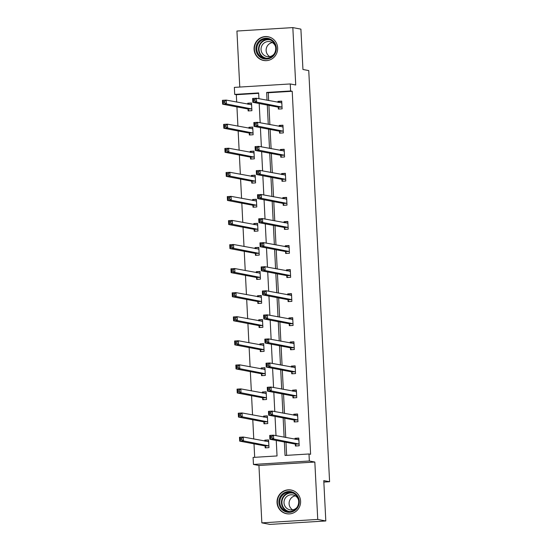 <?xml version="1.0" encoding="UTF-8"?>
<svg xmlns="http://www.w3.org/2000/svg" width="552" height="552" viewBox="0 0 552 552"><rect width="100%" height="100%" fill="white"/><g stroke="black" fill="none" stroke-linecap="round" stroke-linejoin="round"><path stroke-width="0.83" d="M277.642 47.879A12.068 11.792 100.7 0 1 263.608 60.458A12.068 11.792 100.7 0 1 254.072 49.328A12.068 11.792 100.7 0 1 268.106 36.749A12.068 11.792 100.7 0 1 277.642 47.879M300.598 501.14A12.068 11.792 100.7 0 1 286.571 513.719A12.068 11.792 100.7 0 1 277.035 502.589A12.068 11.792 100.7 0 1 291.063 490.01A12.068 11.792 100.7 0 1 300.598 501.14M258.667 93.336L236.318 94.709L234.703 94.406L234.352 87.388L290.242 83.952L295.734 84.987L292.829 27.6L300.902 29.132L302.945 69.476L308.754 70.58L329.585 481.723L323.769 480.619L325.811 520.964L269.921 524.4L261.848 522.868L317.745 519.432L314.833 462.038L309.348 461.003L253.451 464.439L253.092 457.415L277.042 455.945L276.255 440.468M325.811 520.964L317.745 519.432M292.829 27.6L236.932 31.036L239.768 87.05M314.833 462.038L258.936 465.481L261.848 522.868M258.936 465.481L253.451 464.439M236.318 94.709L236.691 102.085M236.939 106.902L237.912 126.153M238.153 130.969L239.133 150.22M239.375 155.036L240.355 174.287M240.596 179.103L241.569 198.354M241.817 203.17L242.79 222.422M243.032 227.238L244.012 246.489M244.253 251.305L245.226 270.556M245.474 275.372L246.447 294.623M246.689 299.432L247.669 318.69M247.91 323.5L248.883 342.757M249.131 347.567L250.104 366.825M250.346 371.634L251.326 390.892M251.567 395.701L252.54 414.959M252.788 419.768L253.761 439.026M254.003 443.836L254.686 457.318M323.845 482.075L329.585 481.723M279.471 131.417L279.56 133.142L283.335 132.908L282.948 125.194L279.167 125.428L279.222 126.401M281.913 179.552L281.996 181.277L285.777 181.042L285.384 173.328L281.61 173.563L281.658 174.535M284.349 227.686L284.439 229.411L288.213 229.177L287.827 221.462L284.045 221.697L284.094 222.663M286.792 275.821L286.874 277.546L290.656 277.311L290.262 269.597L286.488 269.831L286.536 270.797M289.227 323.955L289.317 325.68L293.091 325.445L292.698 317.731L288.924 317.966L288.972 318.932M291.663 372.082L291.753 373.814L295.527 373.58L295.141 365.866L291.359 366.1L291.408 367.066M294.106 420.217L294.188 421.949L297.97 421.714L297.576 414L293.802 414.235L293.85 415.201M284.363 442.007L285.046 455.455L308.989 453.979L310.603 454.289L292.215 91.273L268.272 92.75L268.665 100.561M268.914 105.377L269.887 124.628M270.128 129.444L271.108 148.695M271.349 153.511L272.322 172.762M272.571 177.578L273.544 196.829M273.785 201.646L274.765 220.897M275.006 225.713L275.979 244.964M276.228 249.78L277.201 269.031M277.442 273.847L278.422 293.098M278.663 297.914L279.636 317.165M279.885 321.982L280.858 341.233M281.099 346.049L282.079 365.3M282.32 370.116L283.3 389.367M283.542 394.176L284.515 413.434M284.763 418.243L285.736 437.501M285.977 442.311L286.64 455.352M295.32 444.284L295.41 446.016L299.184 445.781L298.798 438.067L295.016 438.302L295.072 439.268M292.884 396.15L292.974 397.882L296.748 397.647L296.355 389.933L292.581 390.167L292.629 391.133M290.449 348.015L290.531 349.747L294.313 349.513L293.919 341.798L290.145 342.033L290.193 342.999M288.006 299.888L288.096 301.613L291.87 301.378L291.484 293.664L287.702 293.899L287.751 294.865M285.57 251.753L285.66 253.478L289.434 253.244L289.041 245.53L285.267 245.764L285.315 246.73M283.128 203.619L283.217 205.344L286.992 205.109L286.605 197.395L282.831 197.63L282.879 198.596M280.692 155.485L280.782 157.21L284.556 156.975L284.163 149.261L280.388 149.495L280.437 150.468M278.256 107.35L278.339 109.075L282.12 108.841L281.727 101.126L277.953 101.361L278.001 102.334M308.989 453.979L309.348 461.003M290.242 83.952L290.6 90.97L266.657 92.439L267.051 100.257M292.215 91.273L290.6 90.97M267.299 105.066L268.272 124.324M268.513 129.133L269.493 148.391M269.735 153.201L270.708 172.459M270.956 177.268L271.929 196.526M272.17 201.335L273.15 220.586M273.392 225.402L274.365 244.653M274.613 249.469L275.586 268.72M275.827 273.537L276.807 292.788M277.049 297.604L278.022 316.855M278.27 321.671L279.243 340.922M279.491 345.738L280.464 364.989M280.706 369.805L281.686 389.056M281.927 393.873L282.9 413.124M283.148 417.94L284.121 437.191M258.943 98.718L258.647 92.936L234.703 94.406M276.014 435.652L275.034 416.401M274.792 411.585L273.82 392.334M273.571 387.518L272.598 368.267M272.357 363.451L271.377 344.2M271.135 339.383L270.163 320.132M269.914 315.316L268.941 296.065M268.693 291.249L267.72 271.998M267.478 267.182L266.499 247.931M266.257 243.121L265.284 223.864M265.036 219.054L264.063 199.796M263.822 194.987L262.842 175.729M262.6 170.92L261.627 151.662M261.379 146.853L260.406 127.595M260.164 122.785L259.185 103.528M247.786 104.19L247.738 103.217L251.512 102.989L251.905 110.697L248.131 110.931L248.041 109.206M249.007 128.257L248.959 127.284L252.733 127.057L253.126 134.764L249.345 134.999L249.262 133.273M250.228 152.324L250.173 151.351L253.954 151.117L254.341 158.831L250.567 159.066L250.477 157.341M251.443 176.392L251.395 175.419L255.169 175.184L255.562 182.898L251.788 183.133L251.698 181.408M252.664 200.459L252.616 199.486L256.39 199.251L256.783 206.965L253.002 207.2L252.919 205.475M253.885 224.526L253.83 223.553L257.611 223.318L257.998 231.033L254.224 231.267L254.134 229.542M255.1 248.593L255.052 247.62L258.826 247.386L259.219 255.1L255.445 255.334L255.355 253.609M256.321 272.66L256.273 271.688L260.047 271.453L260.44 279.167L256.659 279.402L256.577 277.677M257.542 296.728L257.494 295.755L261.268 295.52L261.662 303.234L257.881 303.469L257.791 301.744M258.757 320.795L258.709 319.822L262.49 319.587L262.876 327.301L259.102 327.536L259.012 325.811M259.978 344.862L259.93 343.889L263.704 343.654L264.097 351.369L260.323 351.603L260.233 349.878M261.2 368.929L261.151 367.956L264.925 367.722L265.319 375.436L261.538 375.671L261.455 373.945M262.414 392.996L262.366 392.023L266.147 391.789L266.533 399.503L262.759 399.738L262.669 398.013M263.635 417.064L263.587 416.091L267.361 415.856L267.755 423.57L263.98 423.805L263.89 422.08M264.856 441.131L264.808 440.158L268.582 439.923L268.976 447.637L265.195 447.872L265.112 446.147M268.272 92.75L266.657 92.439M295.465 439.344L295.92 438.467L295.016 438.302M268.596 440.151L264.808 440.158M294.244 415.276L294.699 414.4L293.802 414.235M267.375 416.084L263.587 416.091M293.022 391.209L293.478 390.333L292.581 390.167M266.154 392.017L262.366 392.023M291.801 367.142L292.256 366.266L291.359 366.1M264.939 367.949L261.151 367.956M290.587 343.075L291.042 342.199L290.145 342.033M263.718 343.882L259.93 343.889M289.365 319.008L289.821 318.131L288.924 317.966M262.497 319.815L258.709 319.822M288.144 294.94L288.599 294.064L287.702 293.899M261.282 295.748L257.494 295.755M286.93 270.873L287.385 269.997L286.488 269.831M260.061 271.681L256.273 271.688M285.708 246.806L286.164 245.93L285.267 245.764M258.84 247.613L255.052 247.62M284.487 222.739L284.942 221.863L284.045 221.697M257.618 223.546L253.83 223.553M283.273 198.672L283.728 197.795L282.831 197.63M256.404 199.479L252.616 199.486M282.051 174.605L282.507 173.735L281.61 173.563M255.183 175.412L251.395 175.419M280.83 150.537L281.285 149.668L280.388 149.495M253.961 151.345L250.173 151.351M279.609 126.47L280.071 125.601L279.167 125.428M252.747 127.277L248.959 127.284M278.394 102.403L278.85 101.533L277.953 101.361M251.526 103.21L247.738 103.217M295.92 438.467L298.804 438.288M296.196 445.968L295.147 444.049L269.893 439.261L269.7 435.404L273.475 435.176L298.88 439.792M271.984 436.321L273.475 435.176L273.675 439.033L269.893 439.261L270.549 437.957L272.06 437.86L271.984 436.321L270.473 436.411L270.549 437.957M299.101 444.056L273.675 439.033L272.06 437.86M269.7 435.404L270.473 436.411M268.672 441.648L243.266 437.032L243.46 440.889L239.685 441.124L264.932 445.912L265.981 447.824M240.334 439.813L239.685 441.124L239.485 437.267L243.266 437.032L241.769 438.178L240.258 438.274L240.334 439.813L241.845 439.723L241.769 438.178M265.705 440.33L265.25 441.2M241.845 439.723L243.46 440.889L268.886 445.912M240.258 438.274L239.485 437.267M294.699 414.4L297.59 414.228M294.975 421.901L293.926 419.982L268.679 415.194L268.479 411.337L272.26 411.109L297.666 415.725M270.763 412.254L272.26 411.109L272.453 414.966L268.679 415.194L269.328 413.89L270.839 413.8L270.763 412.254L269.252 412.344L269.328 413.89M297.88 419.989L272.453 414.966L270.839 413.8M268.479 411.337L269.252 412.344M293.478 390.333L296.369 390.161M293.754 397.833L292.705 395.915L267.458 391.126L267.265 387.269L271.039 387.042L296.445 391.658M269.542 388.187L271.039 387.042L271.232 390.899L267.458 391.126L268.113 389.822L269.624 389.733L269.542 388.187L268.03 388.277L268.113 389.822M296.659 395.922L271.232 390.899L269.624 389.733M267.265 387.269L268.03 388.277M267.451 417.581L242.045 412.965L242.238 416.822L238.464 417.057L263.711 421.845L264.76 423.757M239.119 415.746L238.464 417.057L238.271 413.2L242.045 412.965L240.548 414.11L239.037 414.207L239.119 415.746L240.631 415.656L240.548 414.11M264.484 416.263L264.028 417.133M240.631 415.656L242.238 416.822L267.665 421.845M239.037 414.207L238.271 413.2M266.23 393.514L240.824 388.898L241.017 392.755L237.243 392.989L262.49 397.778L263.545 399.689M237.898 391.678L237.243 392.989L237.049 389.132L240.824 388.898L239.333 390.043L237.822 390.14L237.898 391.678L239.409 391.589L239.333 390.043M263.263 392.196L262.807 393.065M239.409 391.589L241.017 392.755L266.45 397.778M237.822 390.14L237.049 389.132M294.63 510.621A10.44 10.205 100.7 0 1 280.506 507.667A10.44 10.205 100.7 0 1 283.521 493.212A10.44 10.205 100.7 0 1 297.645 496.165A10.44 10.205 100.7 0 1 294.63 510.621M284.094 493.888A9.667 9.446 -79.3 0 0 287.433 511.442A9.667 9.446 -79.3 0 0 298.522 500.022A9.667 9.446 -79.3 0 0 284.094 493.888M292.657 509.855A7.611 7.438 100.7 0 1 295.313 495.834M297.052 507.316A7.611 7.438 100.7 0 1 284.135 503.879A7.611 7.438 100.7 0 1 298.473 499.808M294.409 491.204A11.985 11.716 -79.3 0 0 277.566 504.3A11.985 11.716 -79.3 0 0 290.117 513.836M271.667 57.36A10.44 10.205 100.7 0 1 257.549 54.4A10.44 10.205 100.7 0 1 260.558 39.944A10.44 10.205 100.7 0 1 274.682 42.904A10.44 10.205 100.7 0 1 271.667 57.36M261.13 40.62A9.667 9.446 -79.3 0 0 264.477 58.181A9.667 9.446 -79.3 0 0 275.558 46.761A9.667 9.446 -79.3 0 0 261.13 40.62M269.693 56.594A7.611 7.438 100.7 0 1 272.357 42.573M274.089 54.055A7.611 7.438 100.7 0 1 261.172 50.611A7.611 7.438 100.7 0 1 275.51 46.547M271.453 37.943A11.985 11.716 -79.3 0 0 254.603 51.032A11.985 11.716 -79.3 0 0 267.154 60.575M292.256 366.266L295.147 366.093M292.539 373.766L291.49 371.848L266.236 367.059L266.043 363.202L269.818 362.974L295.223 367.591M268.327 364.12L269.818 362.974L270.018 366.832L266.236 367.059L266.892 365.755L268.403 365.666L268.327 364.12L266.816 364.21L266.892 365.755M295.444 371.855L270.018 366.832L268.403 365.666M266.043 363.202L266.816 364.21M265.015 369.447L239.602 364.831L239.803 368.688L236.021 368.922L261.275 373.711L262.324 375.622M236.677 367.611L236.021 368.922L235.828 365.065L239.602 364.831L238.112 365.976L236.601 366.073L236.677 367.611L238.188 367.522L238.112 365.976M262.048 368.129L261.593 368.998M238.188 367.522L239.803 368.688L265.229 373.711M236.601 366.073L235.828 365.065M291.042 342.199L293.933 342.026M291.318 349.699L290.269 347.788L265.022 342.992L264.822 339.135L268.603 338.907L294.009 343.523M267.106 340.053L268.603 338.907L268.796 342.764L265.022 342.992L265.671 341.688L267.182 341.598L267.106 340.053L265.595 340.142L265.671 341.688M294.223 347.788L268.796 342.764L267.182 341.598M264.822 339.135L265.595 340.142M263.794 345.38L238.388 340.763L238.581 344.62L234.807 344.855L260.054 349.644L261.103 351.555M235.462 343.544L234.807 344.855L234.607 340.998L238.388 340.763L236.891 341.909L235.38 342.005L235.462 343.544L236.974 343.454L236.891 341.909M260.827 344.062L260.371 344.931M236.974 343.454L238.581 344.62L264.008 349.644M235.38 342.005L234.607 340.998M289.821 318.131L292.712 317.959M290.097 325.632L289.048 323.72L263.801 318.925L263.601 315.068L267.382 314.84L292.788 319.456M265.885 315.985L267.382 314.84L267.575 318.697L263.801 318.925L264.456 317.621L265.967 317.531L265.885 315.985L264.373 316.075L264.456 317.621M293.002 323.72L267.575 318.697L265.967 317.531M263.601 315.068L264.373 316.075M262.573 321.312L237.167 316.696L237.36 320.553L233.586 320.788L258.833 325.577L259.888 327.488M234.241 319.477L233.586 320.788L233.392 316.931L237.167 316.696L235.676 317.842L234.165 317.938L234.241 319.477L235.752 319.387L235.676 317.842M259.606 319.994L259.15 320.864M235.752 319.387L237.36 320.553L262.793 325.577M234.165 317.938L233.392 316.931M288.599 294.064L291.49 293.892M288.882 301.565L287.827 299.653L262.579 294.858L262.386 291.001L266.161 290.773L291.566 295.389M264.67 291.918L266.161 290.773L266.354 294.63L262.579 294.858L263.235 293.554L264.746 293.464L264.67 291.918L263.159 292.008L263.235 293.554M291.787 299.653L266.354 294.63L264.746 293.464M262.386 291.001L263.159 292.008M261.358 297.245L235.945 292.629L236.146 296.486L232.364 296.721L257.618 301.509L258.667 303.421M233.02 295.41L232.364 296.721L232.171 292.864L235.945 292.629L234.455 293.774L232.944 293.871L233.02 295.41L234.531 295.32L234.455 293.774M258.391 295.927L257.936 296.797M234.531 295.32L236.146 296.486L261.572 301.509M232.944 293.871L232.171 292.864M287.385 269.997L290.276 269.825M287.661 277.497L286.612 275.586L261.358 270.79L261.165 266.933L264.939 266.706L290.352 271.322M263.449 267.851L264.939 266.706L265.139 270.563L261.358 270.79L262.014 269.486L263.525 269.397L263.449 267.851L261.938 267.948L262.014 269.486M290.566 275.586L265.139 270.563L263.525 269.397M261.165 266.933L261.938 267.948M260.137 273.178L234.731 268.562L234.924 272.419L231.15 272.653L256.397 277.442L257.446 279.353M231.805 271.342L231.15 272.653L230.95 268.796L234.731 268.562L233.234 269.707L231.723 269.804L231.805 271.342L233.31 271.253L233.234 269.707M257.17 271.86L256.714 272.729M233.31 271.253L234.924 272.419L260.351 277.442M231.723 269.804L230.95 268.796M286.164 245.93L289.055 245.757M286.44 253.43L285.391 251.519L260.144 246.723L259.944 242.866L263.725 242.638L289.131 247.255M262.228 243.784L263.725 242.638L263.918 246.496L260.144 246.723L260.799 245.419L262.31 245.329L262.228 243.784L260.716 243.88L260.799 245.419M289.345 251.519L263.918 246.496L262.31 245.329M259.944 242.866L260.716 243.88M258.916 249.118L233.51 244.495L233.703 248.352L229.929 248.586L255.176 253.375L256.225 255.286M230.584 247.275L229.929 248.586L229.735 244.729L233.51 244.495L232.012 245.64L230.508 245.737L230.584 247.275L232.095 247.186L232.012 245.64M255.949 247.793L255.493 248.669M232.095 247.186L233.703 248.352L259.13 253.375M230.508 245.737L229.735 244.729M284.942 221.863L287.833 221.69M285.218 229.363L284.17 227.452L258.922 222.656L258.729 218.806L262.504 218.571L287.909 223.187M261.013 219.717L262.504 218.571L262.697 222.428L258.922 222.656L259.578 221.352L261.089 221.262L261.013 219.717L259.502 219.813L259.578 221.352M288.13 227.452L262.697 222.428L261.089 221.262M258.729 218.806L259.502 219.813M283.728 197.795L286.619 197.623M284.004 205.296L282.955 203.384L257.701 198.596L257.508 194.739L261.282 194.504L286.695 199.12M259.792 195.649L261.282 194.504L261.482 198.361L257.701 198.596L258.357 197.285L259.868 197.195L259.792 195.649L258.281 195.746L258.357 197.285M286.909 203.384L261.482 198.361L259.868 197.195M257.508 194.739L258.281 195.746M282.507 173.735L285.398 173.556M282.783 181.228L281.734 179.317L256.487 174.529L256.287 170.671L260.068 170.437L285.474 175.053M258.571 171.582L260.068 170.437L260.261 174.294L256.487 174.529L257.142 173.218L258.647 173.128L258.571 171.582L257.06 171.679L257.142 173.218M285.688 179.317L260.261 174.294L258.647 173.128M256.287 170.671L257.06 171.679M257.694 225.05L232.288 220.427L232.489 224.284L228.707 224.519L253.961 229.308L255.01 231.219M229.363 223.208L228.707 224.519L228.514 220.662L232.288 220.427L230.798 221.573L229.287 221.669L229.363 223.208L230.874 223.118L230.798 221.573M254.734 223.726L254.279 224.602M230.874 223.118L232.489 224.284L257.915 229.308M229.287 221.669L228.514 220.662M256.48 200.983L231.074 196.36L231.267 200.217L227.493 200.452L252.74 205.24L253.789 207.152M228.142 199.141L227.493 200.452L227.293 196.595L231.074 196.36L229.577 197.506L228.066 197.602L228.142 199.141L229.653 199.051L229.577 197.506M253.513 199.658L253.057 200.535M229.653 199.051L231.267 200.217L256.694 205.24M228.066 197.602L227.293 196.595M255.259 176.916L229.853 172.293L230.046 176.15L226.272 176.385L251.519 181.173L252.568 183.085M226.927 175.074L226.272 176.385L226.078 172.528L229.853 172.293L228.355 173.438L226.844 173.535L226.927 175.074L228.438 174.984L228.355 173.438M252.292 175.591L251.836 176.467M228.438 174.984L230.046 176.15L255.472 181.173M226.844 173.535L226.078 172.528M281.285 149.668L284.176 149.488M281.561 157.161L280.513 155.25L255.265 150.461L255.072 146.604L258.847 146.37L284.252 150.986M257.349 147.515L258.847 146.37L259.04 150.227L255.265 150.461L255.921 149.15L257.432 149.061L257.349 147.515L255.845 147.612L255.921 149.15M284.466 155.25L259.04 150.227L257.432 149.061M255.072 146.604L255.845 147.612M254.037 152.849L228.631 148.226L228.832 152.083L225.05 152.317L250.304 157.106L251.353 159.017M225.706 151.013L225.05 152.317L224.857 148.46L228.631 148.226L227.141 149.371L225.63 149.468L225.706 151.013L227.217 150.917L227.141 149.371M251.07 151.524L250.615 152.4M227.217 150.917L228.832 152.083L254.258 157.106M225.63 149.468L224.857 148.46M280.071 125.601L282.955 125.421M280.347 133.094L279.298 131.183L254.044 126.394L253.851 122.537L257.625 122.302L283.031 126.919M256.135 123.448L257.625 122.302L257.825 126.16L254.044 126.394L254.7 125.083L256.211 124.993L256.135 123.448L254.624 123.544L254.7 125.083M283.252 131.183L257.825 126.16L256.211 124.993M253.851 122.537L254.624 123.544M252.823 128.782L227.417 124.159L227.61 128.016L223.836 128.25L249.083 133.039L250.132 134.95M224.485 126.946L223.836 128.25L223.636 124.393L227.417 124.159L225.92 125.304L224.409 125.401L224.485 126.946L225.996 126.85L225.92 125.304M249.856 127.457L249.4 128.333M225.996 126.85L227.61 128.016L253.037 133.039M224.409 125.401L223.636 124.393M278.85 101.533L281.741 101.354M279.126 109.027L278.077 107.116L252.83 102.327L252.63 98.47L256.411 98.235L281.817 102.851M254.914 99.381L256.411 98.235L256.604 102.092L252.83 102.327L253.478 101.016L254.989 100.926L254.914 99.381L253.402 99.477L253.478 101.016M282.031 107.116L256.604 102.092L254.989 100.926M252.63 98.47L253.402 99.477M251.602 104.714L226.196 100.091L226.389 103.948L222.615 104.183L247.862 108.972L248.911 110.883M223.27 102.879L222.615 104.183L222.415 100.326L226.196 100.091L224.698 101.244L223.187 101.333L223.27 102.879L224.781 102.782L224.698 101.244M248.635 103.39L248.179 104.266M224.781 102.782L226.389 103.948L251.815 108.972M223.187 101.333L222.415 100.326M299.046 443.953L295.272 444.187M298.922 443.822L295.147 444.049M298.839 439.875L298.404 439.903M268.189 441.759L268.631 441.731M264.932 445.912L268.707 445.678M265.057 446.044L268.831 445.816M297.832 419.886L294.05 420.12M297.7 419.755L293.926 419.982M297.625 415.808L297.183 415.835M296.61 395.818L292.829 396.053M296.486 395.687L292.705 395.915M296.403 391.741L295.962 391.768M266.968 417.691L267.409 417.664M263.711 421.845L267.485 421.611M263.835 421.976L267.616 421.749M265.747 393.624L266.188 393.597M262.49 397.778L266.271 397.543M262.621 397.909L266.395 397.681M288.282 511.566A9.667 9.446 100.7 0 1 291.87 492.646M293.409 493.24A9.349 9.136 -79.3 0 0 282.162 504.452A9.349 9.136 -79.3 0 0 289.931 511.573M265.326 58.298A9.667 9.446 100.7 0 1 268.914 39.385M270.445 39.979A9.349 9.136 -79.3 0 0 259.205 51.191A9.349 9.136 -79.3 0 0 266.968 58.312M295.389 371.751L291.615 371.986M295.265 371.62L291.49 371.848M295.182 367.673L294.74 367.701M264.532 369.557L264.967 369.529M261.275 373.711L265.05 373.476M261.4 373.842L265.174 373.614M294.168 347.684L290.393 347.919M294.043 347.553L290.269 347.788M293.961 343.606L293.526 343.634M263.311 345.49L263.752 345.462M260.054 349.644L263.828 349.409M260.178 349.775L263.959 349.547M292.953 323.617L289.172 323.851M292.822 323.486L289.048 323.72M292.746 319.539L292.305 319.567M262.09 321.423L262.531 321.395M258.833 325.577L262.614 325.342M258.964 325.708L262.738 325.48M291.732 299.55L287.958 299.784M291.608 299.419L287.827 299.653M291.525 295.472L291.083 295.499M260.875 297.355L261.31 297.328M257.618 301.509L261.393 301.275M257.743 301.64L261.517 301.413M290.511 275.482L286.736 275.717M290.387 275.351L286.612 275.586M290.304 271.405L289.869 271.432M259.654 273.288L260.095 273.261M256.397 277.442L260.171 277.207M256.521 277.573L260.302 277.345M289.296 251.415L285.515 251.65M289.165 251.284L285.391 251.519M289.089 247.337L288.648 247.365M258.433 249.221L258.874 249.193M255.176 253.375L258.957 253.14M255.307 253.506L259.081 253.278M288.075 227.348L284.301 227.583M287.951 227.217L284.17 227.452M287.868 223.27L287.426 223.298M286.854 203.281L283.079 203.515M286.729 203.15L282.955 203.384M286.647 199.203L286.212 199.231M285.639 179.214L281.858 179.448M285.508 179.083L281.734 179.317M285.432 175.136L284.991 175.163M257.218 225.154L257.653 225.126M253.961 229.308L257.736 229.073M254.086 229.439L257.86 229.211M255.997 201.087L256.438 201.059M252.74 205.24L256.514 205.006M252.864 205.372L256.645 205.144M254.776 177.019L255.217 176.992M251.519 181.173L255.3 180.939M251.643 181.304L255.424 181.077M284.418 155.153L280.644 155.381M284.294 155.015L280.513 155.25M284.211 151.069L283.769 151.096M253.554 152.952L253.996 152.932M250.304 157.106L254.079 156.871M250.429 157.237L254.203 157.01M283.197 131.086L279.422 131.314M283.072 130.948L279.298 131.183M282.99 127.001L282.555 127.029M252.34 128.885L252.781 128.864M249.083 133.039L252.857 132.804M249.207 133.17L252.982 132.942M281.982 107.019L278.201 107.247M281.851 106.881L278.077 107.116M281.775 102.934L281.334 102.962M251.119 104.818L251.56 104.797M247.862 108.972L251.636 108.737M247.986 109.11L251.767 108.875M291.311 490.135L292.36 490.335M286.84 513.691L287.896 513.891M268.348 36.874L269.397 37.074M263.884 60.43L264.932 60.63"/></g></svg>
